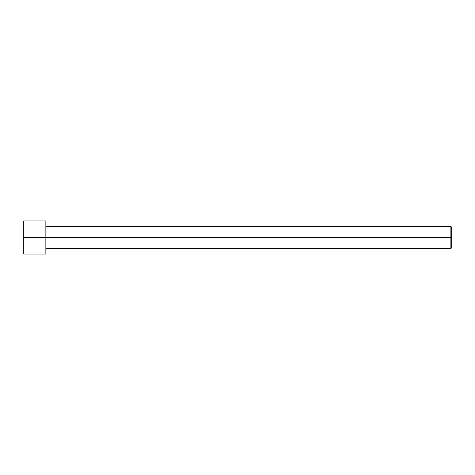 <?xml version="1.0" encoding="UTF-8"?>
<svg xmlns="http://www.w3.org/2000/svg" width="475" height="475" viewBox="0 0 475 475"><rect width="100%" height="100%" fill="white"/><g stroke="black" fill="none" stroke-linecap="round" stroke-linejoin="round"><path stroke-width="0.71" d="M451.25 237.5L451.25 226.812L451.25 248.188L451.25 237.5L450.882 237.5L450.882 226.444L450.882 237.5L451.25 237.5M450.882 237.5L450.882 226.444L450.882 248.556L450.882 237.5L45.861 237.5L450.882 237.5L450.882 248.556L450.882 237.5M45.861 237.5L45.861 220.917L45.861 254.083L45.861 237.5L23.75 237.5L23.75 220.917L23.75 237.5L45.861 237.5L45.861 220.917L45.861 237.5M23.75 237.5L23.75 254.083L23.75 237.5M451.25 226.812L450.882 226.444L45.861 226.444M45.861 220.917L23.75 220.917M45.861 254.083L23.75 254.083M451.25 248.188L450.882 248.556L45.861 248.556"/></g></svg>
